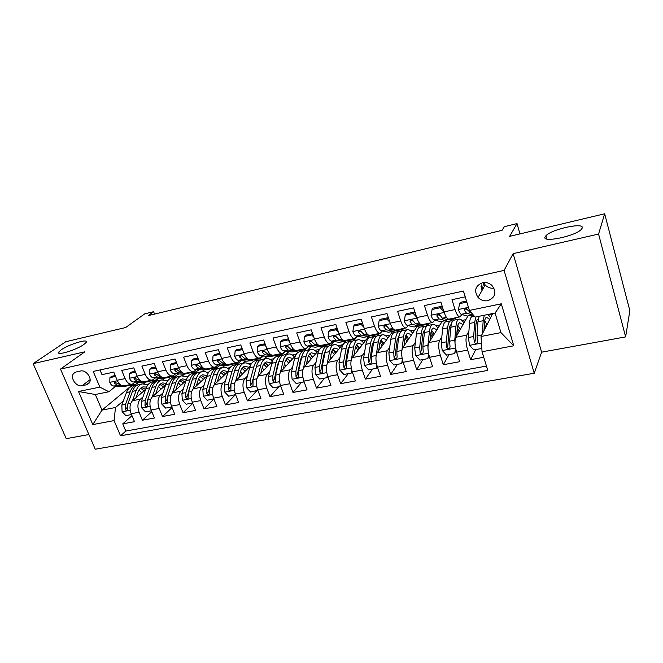 <?xml version="1.0" encoding="UTF-8"?>
<svg xmlns="http://www.w3.org/2000/svg" width="663" height="663" viewBox="0 0 663 663"><rect width="100%" height="100%" fill="white"/><g stroke="black" fill="none" stroke-linecap="round" stroke-linejoin="round"><path stroke-width="0.99" d="M545.185 236.782L545.881 235.813C551.359 229.149 585.056 221.898 582.172 228.147L581.343 229.365C575.351 236.318 541.074 243.213 545.185 236.782M61.278 349.757C69.134 344.18 89.165 338.205 86.182 342.365L83.853 344.487C76.253 350.047 55.659 356.23 58.717 352.061L61.278 349.757M482.531 282.728C475.28 285.786 473.788 290.692 478.056 297.43C480.808 300.231 484.098 301.317 487.918 300.671C495.518 297.405 496.86 292.317 491.938 285.397C489.195 282.968 486.062 282.073 482.531 282.728M483.567 282.554L485.167 284.957C487.595 287.477 490.554 288.546 494.018 288.181M625.623 336.895L629.85 310.723L604.673 213.784L598.573 234.056L513.129 253.639L504.087 270.396L534.229 373.252L541.613 352.186L625.623 336.895L598.573 234.056M504.087 270.396L60.499 369.084L95.24 449.216L534.229 373.252M60.499 369.084L84.872 351.796L33.15 363.647L66.234 438.674L88.883 434.547M33.15 363.647L65.736 341.752L125.663 327.522L144.708 313.856L153.592 311.701L148.18 315.629L502.032 230.343L504.294 226.68L517.024 223.588L509.615 236.359L604.673 213.784M465.219 296.842L451.984 299.684L455.05 309.563L443.961 311.883C445.685 316.964 447.392 319.375 449.1 319.102L459.782 316.906M443.961 311.883L440.878 302.063L424.428 305.585L427.536 315.315L416.729 317.577C418.477 322.583 420.267 324.945 422.091 324.646L432.483 322.516M416.729 317.577L413.613 307.897L397.585 311.328L400.725 320.925L390.192 323.13C391.966 328.069 393.822 330.373 395.761 330.058L405.864 327.978M390.192 323.13L387.035 313.591L371.413 316.939L374.587 326.395L364.319 328.55C366.117 333.406 368.04 335.669 370.087 335.329L379.899 333.315M364.319 328.55L361.128 319.143L345.887 322.4L349.094 331.732L339.075 333.829C340.898 338.619 342.887 340.84 345.033 340.475L354.581 338.511M339.075 333.829L335.859 324.555L320.991 327.737L324.232 336.937L314.453 338.984C316.292 343.707 318.339 345.879 320.585 345.498L329.876 343.583M314.453 338.984L311.204 329.834L296.701 332.942L299.966 342.009L290.427 344.006C292.284 348.672 294.38 350.802 296.717 350.396L305.767 348.539M290.427 344.006L287.154 334.981L272.999 338.014L276.28 346.964L266.965 348.92C268.846 353.512 270.993 355.6 273.421 355.177L282.223 353.371M266.965 348.92L263.667 340.011L249.852 342.978L253.158 351.804L244.059 353.711C245.948 358.244 248.153 360.291 250.655 359.852L259.233 358.095M244.059 353.711L240.744 344.926L227.243 347.818L230.567 356.537L221.682 358.393C223.588 362.868 225.843 364.874 228.42 364.418L236.774 362.702M221.682 358.393L218.351 349.724L205.157 352.542L208.505 361.153L199.82 362.968C201.743 367.385 204.038 369.357 206.69 368.885L214.829 367.211M199.82 362.968L196.472 354.407L183.585 357.166L186.941 365.661L178.455 367.435C180.394 371.794 182.723 373.733 185.449 373.244L193.381 371.62M178.455 367.435L175.09 358.99L162.493 361.683L165.866 370.07L157.57 371.81C159.518 376.112 161.888 378.009 164.681 377.512L172.413 375.921M157.57 371.81L154.189 363.465L141.874 366.1L145.263 374.388L137.15 376.078C139.106 380.33 141.517 382.195 144.368 381.681L151.91 380.131M137.15 376.078L133.76 367.841L121.71 370.418L125.116 378.598C127.081 382.816 129.509 384.664 132.393 384.142L135.393 382.079M145.587 389.512L132.509 400.725C129.716 403.833 129.268 408.176 131.175 413.745L134.498 421.685L122.754 423.856L131.995 415.701M142.951 396.955L140.382 399.184C137.622 402.292 137.191 406.651 139.097 412.245L142.412 420.226L151.81 411.698M142.412 420.226L154.413 418.013L151.106 409.974C149.2 404.339 149.606 399.963 152.324 396.839L165.576 385.162M185.996 380.678L172.571 392.861C169.935 396.002 169.562 400.419 171.468 406.121L174.767 414.259L162.501 416.521L172.057 407.579M206.873 376.062L193.281 388.8C190.72 391.949 190.389 396.416 192.295 402.184L195.577 410.422L183.038 412.734L192.759 403.344M228.229 371.28L214.447 384.648C211.978 387.814 211.696 392.314 213.594 398.156L216.859 406.494L204.03 408.864L213.917 398.985M250.1 366.299L236.103 380.396C233.724 383.579 233.484 388.12 235.382 394.037L238.63 402.482L225.511 404.902L235.05 395.015M272.526 361.103L258.263 376.054C255.976 379.244 255.785 383.827 257.675 389.819L260.907 398.372L247.481 400.85L256.672 390.93M295.557 355.583L280.938 371.603C278.75 374.802 278.601 379.435 280.499 385.501L283.706 394.17L269.965 396.698L278.791 386.761M314.842 350.387L319.467 349.451L304.143 367.053C302.063 370.261 301.972 374.943 303.861 381.084L307.044 389.861L292.971 392.455L301.425 382.485M345.332 341.288L327.912 362.388C325.947 365.611 325.906 370.335 327.787 376.551L330.945 385.452L316.533 388.112L324.58 378.117M368.703 336.489L352.252 357.614C350.404 360.846 350.42 365.62 352.302 371.918L355.426 380.935L340.666 383.662L348.282 373.65M392.62 331.591L377.189 352.716C375.465 355.965 375.54 360.78 377.413 367.169L380.512 376.311L365.388 379.103L372.556 369.067M417.093 326.577L402.748 347.702C401.156 350.959 401.289 355.824 403.154 362.296L406.228 371.57L390.722 374.429L397.41 364.377M442.155 321.439L428.944 342.564C427.494 345.829 427.693 350.744 429.549 357.307L432.583 366.705L416.687 369.639L422.878 359.57M467.829 316.168L455.812 337.293C454.503 340.567 454.777 345.531 456.625 352.186L459.616 361.716L443.315 364.725L448.984 354.647M455.05 309.563C456.757 314.676 458.44 317.105 460.097 316.848L461.821 314.477M464.357 310.16L465.235 308.66M427.536 315.315C429.276 320.353 431.033 322.732 432.815 322.45L434.671 320.13M438.052 314.892L438.442 314.287M400.725 320.925C402.491 325.889 404.322 328.218 406.212 327.912L408.193 325.632M411.64 320.718L412.129 320.03M374.587 326.395C376.377 331.285 378.275 333.572 380.28 333.232L382.377 330.986M385.957 326.254L386.338 325.74M349.094 331.732C350.909 336.555 352.873 338.785 354.978 338.428L357.183 336.207M324.232 336.937C326.063 341.685 328.086 343.873 330.29 343.5L332.594 341.304M299.966 342.009C301.822 346.699 303.894 348.846 306.198 348.448L308.602 346.277M276.28 346.964C278.153 351.589 280.283 353.694 282.67 353.28L285.165 351.125M253.158 351.804C255.048 356.371 257.227 358.434 259.697 357.995L262.275 355.857M230.567 356.537C232.473 361.028 234.702 363.059 237.255 362.603L239.907 360.481M208.505 361.153C210.42 365.586 212.699 367.575 215.326 367.111L218.052 364.998M186.941 365.661C188.872 370.045 191.193 371.993 193.886 371.512L196.696 369.415M165.866 370.07C167.814 374.396 170.167 376.311 172.935 375.813L175.803 373.733M145.263 374.388C147.219 378.656 149.614 380.537 152.44 380.023L155.374 377.951M82.113 385.717L86.364 384.822L88.95 383.305C92.977 379.112 86.265 369.382 80.463 371.023L76.204 371.951L73.833 373.286C69.549 377.338 76.22 387.325 82.113 385.717L90.127 379.617M492.725 313.516L481.023 336.481L500.946 332.611L495.087 313.035L475.106 317.105L469.387 310.433L463.445 291.065L93.21 371.429L99.856 387.093L108.865 391.75L115.834 386.123M469.387 310.433L501.311 303.803L513.775 345.796L482.051 351.73L487.777 370.418L120.517 435.806L114.069 420.599L92.787 424.585L78.532 391.51L99.856 387.093M468.907 331.177L466.752 335.147L455.812 337.293M452.34 319.351L451.495 320.751M441.84 336.771L439.61 340.467L428.944 342.564M427.047 324.538L425.994 326.13M415.428 342.191L413.148 345.663L402.748 347.702M402.317 329.627L401.057 331.401M389.67 347.445L387.333 350.727L377.189 352.716M378.565 334.069L377.164 335.917M364.526 352.542L362.155 355.666L352.252 357.614M355.915 337.774L353.553 340.699M339.986 357.506L337.575 360.49L327.912 362.388M322.715 345.713L320.884 347.818M333.796 341.495L330.447 345.423M325.342 351.407L324.862 351.97M316.019 362.338L313.582 365.197L304.143 367.053M300.173 350.528L298.914 351.912M310.939 346.6L307.856 350.039M301.781 356.818L301.275 357.382M292.615 367.045L290.154 369.797L280.938 371.603M278.336 355.012L277.068 356.338M288.596 351.547L285.77 354.556M278.783 362.006L278.336 362.479M269.75 371.636L267.264 374.288L258.263 376.054M256.971 359.387L255.653 360.713M266.733 356.346L264.164 358.973M247.407 376.112L244.904 378.672L236.103 380.396M236.069 363.672L234.71 364.99M245.351 361.004L243.031 363.291M225.577 380.479L223.05 382.957L214.447 384.648M215.616 367.866L214.207 369.183M224.434 365.545L222.354 367.517M204.229 384.739L201.693 387.151L193.281 388.8M195.56 371.993L194.135 373.286M203.955 369.962L202.132 371.636M183.344 388.908L180.8 391.253L172.571 392.861M176.143 375.838L174.493 377.297M183.933 374.247L182.317 375.689M162.924 392.977L160.371 395.256L152.324 396.839M164.416 378.358L162.866 379.7M158.847 378.15L155.25 381.233M122.754 423.856L125.796 431.058L486.451 366.084M466.752 335.147C465.509 338.428 465.807 343.409 467.647 350.097L470.631 359.686L483.75 357.266M443.315 364.725L440.298 355.269C438.442 348.672 438.218 343.741 439.61 340.467M416.687 369.639L413.637 360.316C411.773 353.81 411.607 348.92 413.148 345.663M390.722 374.429L387.631 365.23C385.767 358.816 385.667 353.976 387.333 350.727M365.388 379.103L362.271 370.029C360.39 363.697 360.357 358.907 362.155 355.666M340.666 383.662L337.517 374.711C335.635 368.462 335.66 363.722 337.575 360.49M316.533 388.112L313.367 379.286C311.477 373.112 311.552 368.413 313.582 365.197M292.971 392.455L289.781 383.744C287.883 377.653 288.007 373.004 290.154 369.797M269.965 396.698L266.741 388.104C264.844 382.087 265.018 377.479 267.264 374.288M247.481 400.85L244.241 392.355C242.343 386.413 242.567 381.855 244.904 378.672M225.511 404.902L222.254 396.515C220.348 390.648 220.613 386.131 223.05 382.957M204.03 408.864L200.756 400.585C198.859 394.783 199.165 390.308 201.693 387.151M183.038 412.734L179.748 404.563C177.841 398.828 178.19 394.394 180.8 391.253M162.501 416.521L159.195 408.449C157.288 402.781 157.678 398.388 160.371 395.256M100.014 369.954L101.994 374.645L113.771 372.117L117.177 380.264C119.149 384.457 121.586 386.289 124.495 385.758L131.854 384.25M108.865 391.75L95.323 394.51L101.986 410.132L115.511 407.496L114.069 420.599M132.409 384.913L101.986 410.132L92.787 424.585M145.437 382.253L143.788 383.645M123.401 400.85L115.511 407.496M519.966 233.898L517.024 223.588M154.545 314.096L153.592 311.701M125.796 431.058L120.517 435.806M144.12 383.645L145.885 382.153M147.418 384.457L148.363 384.267M470.631 359.686L475.736 349.6M163.222 379.675L164.814 378.291M166.794 380.521L168.129 380.247M182.698 375.639L184.264 374.239M186.585 376.493L188.333 376.136M202.547 371.553L204.254 369.979M206.806 372.374L208.978 371.935M222.76 367.435L224.716 365.57M227.467 368.172L230.094 367.634M243.42 363.216L245.633 361.037M248.584 363.871L251.675 363.241M264.545 358.898L267.007 356.371M270.173 359.479L273.761 358.749M286.134 354.481L288.853 351.581M292.259 354.987L296.344 354.15M308.204 349.973L311.196 346.633M330.779 345.357L334.044 341.528M337.948 345.688L342.456 344.768M353.876 340.633L357.415 336.249M361.6 340.873L365.984 339.986M377.504 335.809L379.311 333.431M385.808 335.95L390.068 335.08M401.488 331.152L402.623 329.544M410.596 330.903L414.723 330.066M426.201 326.188L427.32 324.48M435.989 325.74L439.975 324.928M451.71 320.784L452.605 319.301M462.003 320.444L465.832 319.665M488.672 315.016L492.336 314.27M482.051 351.73L481.023 336.481M484.263 286.549L483.087 282.62M95.323 394.51L78.532 391.51M501.311 303.803L495.087 313.035M513.775 345.796L500.946 332.611M513.129 253.639L541.613 352.186M115.577 376.435L109.909 377.637L109.809 382.452C110.854 384.681 112.196 385.874 113.821 386.04L123.94 386.454L128.813 385.651M131.282 384.366L135.791 384.225L139.056 382.261M115.205 375.548L111.591 376.319L109.909 377.637M125.266 385.601L130.445 385.236M134.804 384.424L127.586 385.128M120.509 384.822L114.309 382.079L114.367 383.206L117.517 385.278L121.544 385.443M135.99 397.742L137.879 392.496C139.023 389.454 140.722 387.59 142.976 386.902L146.54 387.084M132.443 400.784L136.139 390.59C137.514 386.943 139.553 384.706 142.247 383.894L147.965 384.747M131.514 414.549L125.862 415.618L122.1 411.665L121.826 405.093L126.476 392.537C127.884 388.899 129.948 386.67 132.666 385.849L133.619 385.651M139.039 390.093L141.758 392.794M137.937 384.863L136.296 385.104C133.586 385.932 131.531 388.162 130.13 391.8L125.514 404.372L125.266 409.195C125.854 410.447 126.575 410.72 127.445 409.999L127.851 403.916L132.451 391.336C133.843 387.689 135.89 385.46 138.6 384.639L139.545 384.441M145.611 389.438L141.6 387.499M140.556 388.269L144.194 390.706M125.266 409.195L127.064 407.654L127.437 405.872M135.559 372.208L129.625 373.46L129.484 378.341C130.52 380.595 131.838 381.813 133.445 381.987L143.374 382.468L148.305 381.656M150.973 380.322L155.391 380.206L158.681 378.142M135.186 371.313L131.266 372.142L129.625 373.46M144.824 381.59L150.377 381.034M154.429 380.405L147.194 381.101M140.523 380.761L134.042 377.993L134.117 379.095L137.216 381.208L141.65 381.432M156.037 368.023L149.788 369.2L149.589 374.139C150.625 376.427 151.926 377.661 153.493 377.844L163.231 378.399L168.22 377.579M171.095 376.194L175.422 376.103L178.728 373.924M155.614 366.979L151.379 367.874L149.788 369.2M164.805 377.487L169.885 377.131M174.485 376.294L167.233 376.982M160.985 376.617L159.8 376.543L156.75 374.388L154.222 373.824L154.297 374.902L157.355 377.048L162.236 377.33M177.054 363.912L176.673 363.506L170.399 364.841L170.151 369.846C171.17 372.158 172.455 373.418 173.996 373.617L183.527 374.239L188.574 373.402M191.665 371.968L195.892 371.91L199.215 369.606M176.507 362.545L171.949 363.515L170.399 364.841M185.275 373.294L190.248 372.938M194.972 372.092L187.72 372.78M181.919 372.382L180.444 372.283L177.444 370.087C176.524 368.984 175.654 368.81 174.841 369.564L174.941 370.609L177.941 372.797L183.344 373.161M198.544 359.711L197.897 359.023L191.474 360.382L191.176 365.454C192.195 367.799 193.455 369.076 194.963 369.291L204.279 369.979L209.384 369.142M212.69 367.65L216.818 367.617L220.149 365.18M197.881 358.012L192.983 359.056L191.474 360.382M206.085 368.993L211.066 368.661M215.923 367.799L208.663 368.479M203.342 368.064L201.56 367.924L198.61 365.686C197.649 364.542 196.754 364.385 195.941 365.222L196.049 366.216L198.999 368.454L205.099 368.918M155.664 393.897L157.496 388.576C158.598 385.501 160.255 383.628 162.452 382.957L166.272 383.289M152.2 396.946L155.772 386.637C157.106 382.965 159.087 380.719 161.722 379.907L167.573 380.96M151.437 410.787L145.528 411.905L141.733 407.911L141.418 401.272L145.901 388.626C147.261 384.963 149.266 382.725 151.935 381.913L152.871 381.722M158.457 386.421L161.034 389.156M157.305 380.91L155.648 381.15C152.987 381.963 150.99 384.209 149.639 387.872L145.189 400.535L144.982 405.408C145.595 406.701 146.341 406.949 147.227 406.17L147.576 400.071L152.009 387.399C153.352 383.728 155.341 381.482 157.993 380.67L158.921 380.479M165.012 385.651L161.034 383.595M159.982 384.424L163.529 386.96M144.982 405.408L146.73 403.858L147.219 401.679M175.77 389.968L177.535 384.565C178.596 381.474 180.203 379.592 182.35 378.929L186.427 379.451M172.397 393.035L175.836 382.601C177.12 378.896 179.043 376.642 181.621 375.846L187.621 377.114M171.792 406.908L165.626 408.11L161.789 404.074L161.441 397.369L165.75 384.631C167.059 380.943 169.015 378.697 171.618 377.885L172.537 377.703M178.306 382.7L180.717 385.468M177.087 376.882L175.405 377.114C172.811 377.918 170.863 380.164 169.571 383.86L165.294 396.615L165.12 401.538C165.775 402.864 166.546 403.104 167.441 402.25L167.739 396.142L171.99 383.371C173.283 379.675 175.223 377.429 177.808 376.625L178.712 376.435M184.795 381.772L180.9 379.609M179.83 380.504L183.278 383.148M165.12 401.538L166.827 399.98L167.466 397.27M196.314 385.957L198.022 380.463C199.033 377.346 200.591 375.465 202.687 374.802L207.038 375.565M193.041 389.048L196.347 378.465C197.574 374.736 199.439 372.482 201.95 371.686C203.955 371.139 206.011 371.653 208.107 373.228M192.585 402.905L186.17 404.231L182.3 400.154L181.911 393.374L186.038 380.545C187.289 376.833 189.187 374.57 191.731 373.775L192.626 373.592M198.593 378.946L200.831 381.714M192.427 403.054L192.452 402.582M197.292 372.763L195.602 372.987C193.066 373.783 191.184 376.037 189.941 379.758L185.847 392.612L185.715 397.576C186.411 398.952 187.215 399.176 188.118 398.239L188.35 392.123L192.419 379.261C193.646 375.54 195.527 373.277 198.055 372.482L198.941 372.308M201.187 375.54L204.842 377.653M185.715 397.576L187.372 396.018L191.764 381.324M200.11 376.518L203.45 379.269M217.323 381.863L218.964 376.269C219.925 373.136 221.434 371.239 223.472 370.592L227.956 371.545M214.141 384.979L217.315 374.247C218.475 370.493 220.282 368.222 222.727 367.443C224.79 366.879 226.903 367.493 229.058 369.291M213.842 398.794L207.179 400.27L203.268 396.142L202.837 389.297L206.773 376.369C207.967 372.623 209.798 370.36 212.276 369.581L213.154 369.399M219.337 375.167L221.384 377.918M213.577 399.068L213.635 398.256M217.953 368.562L216.237 368.769C213.768 369.548 211.945 371.819 210.768 375.565L206.864 388.51L206.773 393.524C207.519 394.949 208.348 395.148 209.259 394.12L209.425 388.012L213.295 375.059C214.472 371.305 216.287 369.034 218.74 368.255L219.602 368.081M225.536 373.891L224.972 373.12M225.652 373.775L221.931 371.388M206.773 393.524L208.381 391.966L213.047 375.888M220.845 372.457L224.069 375.316M220.53 355.409L219.61 354.423L213.038 355.816L212.682 360.962C213.693 363.341 214.936 364.633 216.403 364.865L225.495 365.636L230.658 364.783M234.205 363.233L238.216 363.233L241.556 360.639M219.751 353.379L214.505 354.49L213.038 355.816M225.263 363.656L223.149 363.465L220.265 361.186C219.246 359.984 218.334 359.86 217.514 360.788L217.638 361.733L220.539 364.012L229.572 364.799L232.357 364.277M237.354 363.407L230.078 364.078M238.813 377.678L240.379 371.984C241.291 368.827 242.741 366.929 244.713 366.291L249.114 367.302M235.73 380.827L238.755 369.929C239.857 366.142 241.597 363.871 243.967 363.1C246.089 362.52 248.269 363.266 250.49 365.338M235.597 394.584L228.669 396.217L224.716 392.04L224.243 385.128L227.973 372.1C229.108 368.33 230.881 366.059 233.285 365.28L234.13 365.114M240.553 371.379L242.393 374.065M235.208 394.982L235.299 393.822M239.061 364.26L237.329 364.459C234.934 365.23 233.177 367.501 232.058 371.28L228.362 384.325L228.312 389.388C229.116 390.863 229.97 391.037 230.881 389.894L230.973 383.811L234.644 370.758C235.755 366.979 237.511 364.7 239.89 363.937L240.735 363.763M246.545 369.879L245.575 368.512M246.769 369.664L243.13 367.145M228.312 389.388L229.862 387.822L234.586 370.973M242.036 368.321L245.144 371.305M243.031 351L241.829 349.724L235.108 351.15L234.685 356.363C235.696 358.774 236.915 360.092 238.34 360.332L247.191 361.186L252.421 360.324M256.2 358.716L260.103 358.749L263.435 355.981M242.136 348.63L236.517 349.815L235.108 351.15M247.713 359.155L245.252 358.907L242.418 356.578C241.34 355.327 240.396 355.227 239.6 356.271L239.733 357.133L242.567 359.462L251.368 360.324L254.128 359.794M259.266 358.923L251.981 359.578M242.02 356.089L241.274 355.65L239.733 357.133M241.829 349.724L242.36 349.219M260.791 373.402L262.275 367.6C263.136 364.418 264.529 362.512 266.443 361.882L270.744 362.968M257.816 376.609L260.683 365.512C261.719 361.7 263.385 359.421 265.681 358.658C267.852 358.07 270.073 358.948 272.344 361.285M257.849 390.258L250.647 392.065L246.661 387.838L246.139 380.86L249.661 367.733C250.73 363.937 252.429 361.658 254.766 360.896L255.586 360.722M262.275 367.609L263.874 370.169M257.335 390.805L257.484 389.272M260.658 359.868L258.901 360.05C256.581 360.805 254.89 363.092 253.83 366.888L250.357 380.032L250.349 385.145C251.219 386.686 252.106 386.819 253.009 385.559L253.026 379.518L256.482 366.357C257.526 362.553 259.208 360.274 261.52 359.512L262.333 359.346M268.034 365.81L266.667 363.846M268.349 365.479L264.819 362.827M250.349 385.145L251.841 383.579L256.556 366.084M263.717 364.128L266.683 367.219M266.07 346.492L264.578 344.909L257.7 346.368L257.211 351.663C258.205 354.1 259.407 355.443 260.799 355.7L269.385 356.636L274.681 355.758M278.717 354.092L282.496 354.158L285.811 351.208M265.059 343.766L259.059 345.042L257.7 346.368M270.711 354.564L267.86 354.241L265.101 351.862C263.949 350.553 262.979 350.487 262.2 351.655L262.349 352.434L265.125 354.804L273.662 355.758L276.405 355.202L274.399 354.978M281.684 354.324L276.372 355.202L280.673 354.315M264.761 351.431L263.833 350.942L262.349 352.434M264.578 344.909L265.241 344.254M283.275 369.042L284.684 363.117C285.488 359.91 286.814 358.003 288.662 357.382L292.872 358.534M280.408 372.316L283.118 360.995C284.087 357.158 285.687 354.862 287.899 354.125C290.004 353.545 292.168 354.456 294.397 356.86M280.615 385.825L279.985 386.529L273.139 387.822L269.112 383.546L268.54 376.493L271.838 363.266C272.841 359.437 274.474 357.15 276.728 356.404L277.524 356.238M284.502 363.871L285.844 366.225M279.985 386.529L280.192 384.606M282.736 355.385L280.963 355.542C278.717 356.288 277.101 358.575 276.106 362.404L272.858 375.648L272.899 380.811C273.844 382.41 274.755 382.51 275.642 381.109L275.593 375.117L278.816 361.857C279.803 358.028 281.41 355.741 283.64 354.995L284.427 354.829M290.004 361.675L288.256 359.106M290.427 361.211L286.996 358.41M272.899 380.811L274.333 379.236L277.681 364.517L279.007 361.136M285.902 359.876L288.72 363.075M289.648 341.884L287.875 339.986L280.822 341.478L280.275 346.84C281.261 349.318 282.43 350.686 283.781 350.951L292.093 351.978L297.455 351.092M301.756 349.36L305.411 349.459L308.701 346.285M288.529 338.785L282.123 340.144L280.822 341.478M294.289 349.882L291.016 349.459L288.322 347.031C287.079 345.663 286.084 345.638 285.347 346.956L288.206 350.039L296.469 351.075L299.195 350.503M304.624 349.625L301.019 350.362L297.339 350.271M288.04 346.658L286.922 346.127L285.504 347.619M287.875 339.986L288.662 339.158M306.289 364.584L307.615 358.526C308.353 355.302 309.621 353.379 311.395 352.774L315.497 354.001M303.53 367.965L306.082 356.371C306.977 352.501 308.494 350.205 310.624 349.476C312.663 348.912 314.776 349.857 316.955 352.326M303.927 381.266L303.173 382.161L296.162 383.479L292.093 379.153L291.471 372.018L294.538 358.691C295.466 354.846 297.024 352.55 299.195 351.813L299.966 351.655M307.251 360.191L308.312 362.263M303.173 382.161L303.447 379.816M305.328 350.802L303.53 350.926C301.367 351.663 299.825 353.959 298.905 357.813L295.889 371.156L295.98 376.369C297.016 378.034 297.96 378.084 298.814 376.534L298.69 370.609L301.682 357.258C302.593 353.396 304.118 351.1 306.273 350.371L307.027 350.213M312.48 357.473L310.375 354.291M313.002 356.868L309.687 353.918M295.98 376.369L297.356 374.794L300.447 359.959L301.972 356.122M308.602 355.567L311.262 358.865M313.806 337.152L311.726 334.939L304.508 336.464L303.886 341.909C304.864 344.42 306.008 345.813 307.309 346.094L315.348 347.213L320.776 346.318M325.351 344.511L328.865 344.652L330.986 343.119M312.571 333.688L305.751 335.138L304.508 336.464M318.472 345.108L314.726 344.569L312.099 342.083C310.748 340.658 309.737 340.683 309.066 342.158L311.85 345.158L319.823 346.293L322.516 345.688M328.11 344.81L324.364 345.58L320.826 345.448M311.892 341.776L310.574 341.196L309.215 342.688M311.726 334.939L312.663 333.928M329.859 360.026L331.077 353.827C331.765 350.578 332.959 348.655 334.666 348.058L338.66 349.376M327.199 363.589L329.586 351.639C330.406 347.744 331.84 345.44 333.887 344.727C335.851 344.172 337.898 345.166 340.036 347.702M327.795 376.576L326.909 377.678L319.732 379.037L315.621 374.653L314.95 367.443L317.768 354.017C318.621 350.139 320.096 347.835 322.185 347.114L322.931 346.964M330.539 356.595L331.309 358.269M326.909 377.678L327.265 374.893M328.442 346.111L326.619 346.21C324.547 346.923 323.088 349.227 322.243 353.114L319.475 366.564L319.616 371.827C320.751 373.559 321.729 373.559 322.533 371.827L322.342 366.001L325.077 352.542C325.914 348.655 327.365 346.351 329.428 345.638L330.157 345.489M335.478 353.222L333.033 349.401M336.116 352.451L332.917 349.335M319.616 371.827L320.917 370.252L323.743 355.302L325.442 351.034M331.84 351.216L334.334 354.606M338.553 332.312L336.166 329.768L328.773 331.334L328.077 336.862C329.047 339.398 330.157 340.823 331.417 341.122L339.149 342.332L344.644 341.42M349.509 339.555L352.882 339.738L354.647 338.503M337.218 328.458L329.95 330L328.773 331.334M343.335 340.26L339.008 339.555L336.464 337.019C334.981 335.536 333.953 335.611 333.381 337.252L336.066 340.16L343.732 341.387L346.393 340.749M352.161 339.879L348.274 340.683L344.901 340.509M336.315 336.787L334.79 336.149L333.506 337.633M336.166 329.768L337.243 328.533M353.984 355.376L355.111 349.02C355.724 345.746 356.851 343.815 358.476 343.235L362.354 344.636M351.431 359.255L353.652 346.79C354.398 342.862 355.741 340.558 357.697 339.854C359.578 339.315 361.567 340.359 363.656 342.978M352.235 371.752L351.224 373.087L343.873 374.479L339.713 370.045L338.992 362.752L341.544 349.227C342.332 345.315 343.724 343.011 345.721 342.307L346.426 342.158M354.382 353.147L354.846 354.282M351.224 373.087L351.68 369.846M352.103 341.321L350.255 341.379C348.274 342.083 346.898 344.387 346.127 348.307L343.625 361.849L343.824 367.169C345.075 368.968 346.078 368.91 346.807 367.004L346.567 361.277L349.036 347.719C349.791 343.799 351.158 341.495 353.13 340.79L353.827 340.649M359.014 348.929L356.578 344.843M359.769 347.967L356.694 344.669M343.824 367.169L345.058 365.595L347.603 350.528L349.459 345.871M355.65 346.84L357.945 350.304M363.912 327.348L361.219 324.464L353.636 326.072L352.865 331.682C353.827 334.26 354.904 335.702 356.114 336.025L363.523 337.334L369.092 336.414M374.255 334.475L377.479 334.691L379.153 333.464M361.219 324.464L362.305 323.138L354.746 324.746L353.636 326.072M376.791 334.832L371.197 335.76L363.888 334.417L361.426 331.831C359.802 330.29 358.766 330.423 358.31 332.246L360.871 335.039L368.222 336.365L370.841 335.693M361.343 331.691L359.495 330.787L358.31 332.246M376.145 355.617L378.3 341.826C378.963 337.873 380.214 335.553 382.07 334.873C383.877 334.351 385.8 335.437 387.83 338.138M378.706 350.636L379.717 344.097C380.264 340.799 381.316 338.859 382.858 338.296L386.62 339.804M377.222 366.573L376.136 368.388L368.603 369.813L364.401 365.321L363.622 357.954L365.901 344.321C366.606 340.384 367.907 338.072 369.813 337.384L370.484 337.243M376.136 368.388L376.7 364.675M376.335 336.431L374.454 336.431C372.565 337.119 371.28 339.431 370.592 343.376L368.371 357.026L368.62 362.404C370.012 364.26 371.023 364.144 371.67 362.039L371.379 356.445L373.567 342.779C374.247 338.834 375.523 336.514 377.396 335.834L378.059 335.693M383.123 344.594L380.802 340.384M383.985 343.417L381.051 339.928M368.62 362.404L369.78 360.821L372.026 345.638L374.031 340.633M380.048 342.481L382.12 345.962M389.902 322.259L386.894 319.036L379.128 320.677L378.275 326.37C379.219 328.989 380.264 330.464 381.424 330.796L388.493 332.213L394.137 331.276M399.615 329.262L402.673 329.528L404.256 328.309M386.894 319.036L387.913 317.71L380.164 319.351L379.128 320.677M387.913 317.71L388.667 318.513M402.027 329.66L396.358 330.597L389.396 329.155L387.018 326.511C385.236 324.92 384.192 325.119 383.894 327.108L386.297 329.793L393.308 331.227L395.877 330.497M387.001 326.478L385.021 325.632L383.894 327.108M401.629 352.882L403.552 336.738C404.123 332.76 405.292 330.439 407.041 329.768C408.756 329.262 410.604 330.406 412.593 333.199M404.04 345.796L404.936 339.05C405.408 335.727 406.369 333.787 407.836 333.232L411.474 334.856M402.789 361.095L401.662 363.573L393.938 365.031L389.695 360.481L388.858 353.039L390.847 339.299C391.468 335.329 392.678 333.008 394.477 332.337L395.115 332.204M398.198 336.613L398.794 337.152M401.662 363.573L402.35 359.371M401.148 331.434L399.234 331.367C397.452 332.039 396.259 334.359 395.662 338.329L393.723 352.086L394.029 357.514C395.562 359.437 396.598 359.247 397.129 356.951L396.805 351.489L398.712 337.716C399.3 333.738 400.477 331.417 402.25 330.754L402.88 330.622M407.811 340.243L405.648 335.95M408.789 338.81L405.996 335.113M394.029 357.514L395.115 355.932L397.054 340.625L399.176 335.312M405.068 338.18L406.891 341.602M416.563 317.047L413.231 313.466L405.259 315.149L404.322 320.933C405.25 323.585 406.27 325.085 407.364 325.442L414.085 326.967L419.803 326.022M425.605 323.925L428.497 324.24L429.964 323.03M413.231 313.466L414.168 312.14L406.22 313.823L405.259 315.149M414.168 312.14L415.403 313.475M427.884 324.364L422.14 325.309L415.544 323.751L413.173 320.9C411.309 319.45 410.273 319.723 410.074 321.712L412.369 324.406L419.016 325.956L421.519 325.168M413.306 321.149L411.118 320.229L410.074 321.712M428.041 349.5L427.9 345.423L429.433 331.525C429.914 327.514 430.975 325.193 432.616 324.547C434.24 324.05 436.022 325.26 437.953 328.16M430.005 340.857L430.768 333.879C431.165 330.53 432.052 328.583 433.42 328.044L436.925 329.801M429.019 355.459L427.834 358.633L419.911 360.133L415.618 355.525L414.723 347.992L416.414 334.152C416.944 330.157 418.055 327.829 419.745 327.174L420.35 327.05M423.582 331.765L424.444 332.727M427.834 358.633L428.663 353.934M426.574 326.329L424.618 326.179C422.944 326.826 421.85 329.155 421.345 333.157L419.712 347.022L420.118 352.65C421.751 354.44 422.795 354.191 423.251 351.896L422.87 346.401L424.469 332.528C424.966 328.525 426.044 326.196 427.71 325.55L428.298 325.425M433.105 335.909L431.149 331.616M434.199 334.152L431.58 330.257M420.118 352.65L421.104 351.083L422.696 335.495C423.052 332.594 423.79 330.738 424.917 329.925M430.751 334.028L432.268 337.252M443.903 311.701L440.24 307.748L432.061 309.48L431.041 315.348C431.961 318.041 432.939 319.574 433.975 319.947L440.315 321.588L446.108 320.627M452.257 318.455L454.967 318.812L456.326 317.618M440.24 307.748L441.102 306.43L432.947 308.154L432.061 309.48M441.102 306.43L442.834 308.295M454.395 318.928L448.578 319.889L442.362 318.215L439.983 315.132C438.069 313.864 437.041 314.196 436.9 316.135L439.105 318.895L445.37 320.552L447.807 319.682M440.29 315.712L437.862 314.652L436.9 316.135M455.249 345.929L454.76 340.185L455.962 326.188C456.351 322.143 457.304 319.815 458.829 319.185C460.362 318.712 462.061 319.989 463.934 323.005M456.641 335.834L457.255 328.575C457.569 325.201 458.365 323.254 459.633 322.732L463.006 324.63M455.937 349.666L454.669 353.57L446.547 355.103L442.204 350.437L441.243 342.821L442.619 328.873C443.05 324.845 444.061 322.516 445.644 321.878L446.207 321.762M449.605 326.892L450.757 328.458M454.669 353.57L455.655 348.365M452.63 321.132L450.633 320.859C449.075 321.497 448.08 323.826 447.666 327.853L446.356 341.826L446.895 347.702C448.619 349.302 449.663 348.987 450.044 346.749L449.597 341.196L450.873 327.207C451.279 323.179 452.249 320.842 453.799 320.212L454.354 320.105M459.045 331.608L457.371 327.505M460.255 329.486L457.81 325.376M446.895 347.702L447.79 346.161L448.975 330.232C449.299 327.016 450.069 325.094 451.279 324.464M457.122 330.116L458.282 332.942M466.835 302.121L459.567 303.662L458.448 309.629C459.351 312.356 460.288 313.922 461.266 314.32L467.208 316.069L473.084 315.099M482.772 289.167L481.636 284.899M482.051 290.427L480.924 286.051M466.503 301.035L460.371 302.345L459.567 303.662M471.675 313.093L469.868 312.538L467.473 309.231C465.542 308.129 464.523 308.527 464.431 310.408L466.528 313.226L473.357 315.066M467.987 310.168L465.302 308.925L464.431 310.408M483.957 330.729L484.413 323.146C484.645 319.74 485.341 317.792 486.509 317.287L489.75 319.359M482.366 333.854L483.17 320.71L484.288 315.232M488.101 314.453L490.57 317.743M481.827 348.448L473.863 349.948L469.47 345.224L468.443 337.517L469.479 323.461C469.818 319.409 470.713 317.071 472.18 316.458L472.702 316.35M476.307 322.027L477.766 324.456M475.843 316.955L474.658 322.417L473.689 336.497L474.385 342.605C476.167 344.031 477.219 343.649 477.534 341.462L477.02 335.851L477.948 321.762L479.1 316.292M485.647 327.406L484.371 323.842M486.965 324.82L484.728 320.527M474.385 342.605L475.172 341.08L475.918 324.845C476.175 321.447 476.904 319.5 478.106 318.994L478.288 318.936M484.205 326.577L484.968 328.74M140.382 399.184L132.509 400.725M139.097 412.245L131.175 413.745M467.647 350.097L456.625 352.186M440.298 355.269L429.549 357.307M413.637 360.316L403.154 362.296M387.631 365.23L377.413 367.169M362.271 370.029L352.302 371.918M337.517 374.711L327.787 376.551M313.367 379.286L303.861 381.084M289.781 383.744L280.499 385.501M266.741 388.104L257.675 389.819M244.241 392.355L235.382 394.037M222.254 396.515L213.594 398.156M200.756 400.585L192.295 402.184M179.748 404.563L171.468 406.121M159.195 408.449L151.106 409.974M125.116 378.598L117.177 380.264M89.555 382.385L86.364 384.822M117.392 380.744L109.818 382.327M127.603 385.7L123.94 386.454M133.603 384.474L129.915 385.228M117.517 385.278L113.821 386.04M120.343 384.689L119.862 384.789M115.901 381.979L114.367 383.206M122.191 411.764L130.188 410.24M132.451 391.336L136.139 390.59M126.476 392.537L130.13 391.8M127.851 403.916L130.744 403.353M121.826 405.093L125.514 404.372M137.365 376.576L129.484 378.225M147.111 381.706L143.374 382.468M153.252 380.446L149.482 381.217M137.216 381.208L133.445 381.987M140.283 380.579L139.611 380.711M135.658 377.827L134.117 379.095M157.786 372.308L149.598 374.023M167.059 377.612L163.231 378.399M173.325 376.327L169.479 377.114M157.355 377.048L153.493 377.844M160.67 376.369L159.8 376.543M155.855 373.592L154.297 374.902M178.67 367.948L170.151 369.722M187.438 373.435L183.527 374.239M193.845 372.125L189.908 372.929M177.941 372.797L173.996 373.617M181.521 372.059L180.444 372.283M176.499 369.25L174.941 370.609M200.027 363.481L191.176 365.33M208.273 369.167L204.279 369.979M214.82 367.816L210.801 368.645M198.999 368.454L194.963 369.291M202.845 367.658L201.56 367.924M197.607 364.816L196.049 366.216M141.824 408.01L150.103 406.427M152.009 387.399L155.772 386.637M145.901 388.626L149.639 387.872M147.576 400.071L150.609 399.482M141.418 401.272L145.189 400.535M161.888 404.173L170.474 402.532M171.99 383.371L175.836 382.601M165.75 384.631L169.571 383.86M167.739 396.142L170.921 395.521M161.441 397.369L165.294 396.615M182.4 400.253L191.292 398.554M192.419 379.261L196.347 378.465M186.038 380.545L189.941 379.758M188.35 392.123L191.682 391.477M181.911 393.374L185.847 392.612M203.367 396.242L212.591 394.477M213.295 375.059L217.315 374.247M206.773 376.369L210.768 375.565M209.425 388.012L212.906 387.333M202.837 389.297L206.864 388.51M221.89 358.915L212.69 360.838M229.572 364.799L225.495 365.636M236.277 363.423L232.166 364.26M220.539 364.012L216.403 364.865M224.666 363.158L223.149 363.465M219.196 360.282L217.638 361.733M224.815 392.14L234.37 390.316M234.644 370.758L238.755 369.929M227.973 372.1L232.058 371.28M230.973 383.811L234.627 383.098M224.243 385.128L228.362 384.325M244.266 354.241L234.694 356.238M251.368 360.324L247.191 361.186M258.222 358.923L254.012 359.785M242.567 359.462L238.34 360.332M247.001 358.542L245.252 358.907M246.76 387.946L256.664 386.048M256.482 366.357L260.683 365.512M249.661 367.733L253.83 366.888M253.026 379.518L256.846 378.772M246.139 380.86L250.357 380.032M267.172 349.451L257.219 351.531M273.662 355.758L269.385 356.636M265.125 354.804L260.799 355.7M269.858 353.827L267.86 354.241M269.211 383.653L279.479 381.689M278.816 361.857L283.118 360.995M271.838 363.266L276.106 362.404M275.593 375.117L279.595 374.338M268.54 376.493L272.858 375.648M290.626 344.553L280.283 346.708M296.469 351.075L292.093 351.978M303.654 349.608L299.245 350.512M288.206 350.039L283.781 350.951M293.27 348.995L291.016 349.459M292.192 379.261L302.842 377.222M301.682 357.258L306.082 356.371M294.538 358.691L298.905 357.813M298.69 370.609L302.875 369.797M291.471 372.018L295.889 371.156M314.66 339.531L303.903 341.776M319.823 346.293L315.348 347.213M327.174 344.785L322.666 345.713M311.85 345.158L307.309 346.094M317.245 344.047L314.726 344.569M315.721 374.761L326.768 372.647M325.077 352.542L329.586 351.639M317.768 354.017L322.243 353.114M322.342 366.001L326.718 365.147M314.95 367.443L319.475 366.564M339.274 334.384L328.094 336.721M343.732 341.387L339.149 342.332M351.257 339.846L346.641 340.79M336.066 340.16L331.417 341.122M341.818 338.975L339.008 339.555M339.821 370.153L351.274 367.965M349.036 347.719L353.652 346.79M341.544 349.227L346.127 348.307M346.567 361.277L351.141 360.39M338.992 362.752L343.625 361.849M364.517 329.113L352.882 331.541M368.222 336.365L363.523 337.334M375.929 334.79L371.197 335.76M360.871 335.039L356.114 336.025M366.995 333.779L363.888 334.417M359.611 330.97L358.401 332.461M364.501 365.429L376.385 363.158M373.567 342.779L378.3 341.826M365.901 344.321L370.592 343.376M371.379 356.445L376.161 355.509M363.622 357.954L368.371 357.026M390.391 323.701L378.291 326.229M393.308 331.227L388.493 332.213M401.206 329.602L396.358 330.597M386.297 329.793L381.424 330.796M392.811 328.45L389.396 329.155M385.046 325.666L383.91 327.157M389.803 360.597L402.126 358.235M398.712 337.716L403.552 336.738M390.847 339.299L395.662 338.329M396.805 351.489L401.712 350.528M388.858 353.039L393.723 352.086M416.928 318.157L404.347 320.784M419.016 325.956L414.085 326.967M427.113 324.29L422.14 325.309M412.369 324.406L407.364 325.442M419.281 322.98L415.544 323.751M415.726 355.641L428.513 353.197M424.469 332.528L429.433 331.525M416.414 334.152L421.345 333.157M422.87 346.401L427.9 345.423M414.723 347.992L419.712 347.022M421.08 350.918L420.085 352.509M444.152 312.472L431.066 315.207M445.37 320.552L440.315 321.588M453.674 318.845L448.578 319.889M439.105 318.895L433.975 319.947M446.439 317.378L442.362 318.215M442.312 350.553L455.589 348.017M450.873 327.207L455.962 326.188M442.619 328.873L447.666 327.853M449.597 341.196L454.76 340.185M441.243 342.821L446.356 341.826M447.707 345.779L446.796 347.371M468.451 307.392L458.473 309.48M472.396 315.008L467.208 316.069M466.528 313.226L461.266 314.32M470.995 312.306L469.868 312.538M469.586 345.34L481.471 343.069M484.438 329.784L484.007 329.867M477.948 321.762L483.17 320.71M469.479 323.461L474.658 322.417M477.02 335.851L481.827 334.914M468.443 337.517L473.689 336.497M475.015 340.517L474.194 342.1M545.881 235.813L546.768 238.987M485.167 284.957L478.056 297.43M75.168 372.308L73.833 373.286M58.717 352.061L59.247 353.288M142.247 383.894L138.6 384.639M136.296 385.104L132.666 385.849M154.645 373.468L154.222 373.824M175.33 369.15L174.841 369.564M196.497 364.725L195.941 365.222M161.722 379.907L157.993 380.67M155.648 381.15L151.935 381.913M181.621 375.846L177.808 376.625M175.405 377.114L171.618 377.885M201.95 371.686L198.055 372.482M195.602 372.987L191.731 373.775M222.727 367.443L218.74 368.255M216.237 368.769L212.276 369.581M218.152 360.2L217.514 360.788M243.967 363.1L239.89 363.937M237.329 364.459L233.285 365.28M240.321 355.575L239.6 356.271M265.681 358.658L261.52 359.512M258.901 360.05L254.766 360.896M263.029 350.835L262.2 351.655M287.899 354.125L283.64 354.995M280.963 355.542L276.728 356.404M286.283 345.978L285.347 346.956M310.624 349.476L306.273 350.371M303.53 350.926L299.195 351.813M310.11 341.006L309.066 342.158M333.887 344.727L329.428 345.638M326.619 346.21L322.185 347.114M334.525 335.917L333.381 337.252M357.697 339.854L353.13 340.79M350.255 341.379L345.721 342.307M382.07 334.873L377.396 335.834M374.454 336.431L369.813 337.384M407.041 329.768L402.25 330.754M399.234 331.367L394.477 332.337M432.616 324.547L427.71 325.55M424.618 326.179L419.745 327.174M458.829 319.185L453.799 320.212M450.633 320.859L445.644 321.878M474.194 316.044L472.18 316.458"/></g></svg>

